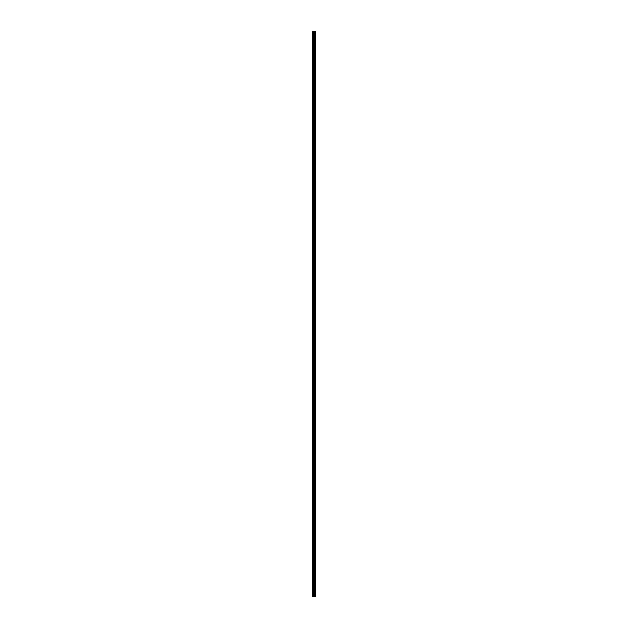 <?xml version="1.0" encoding="UTF-8"?>
<svg xmlns="http://www.w3.org/2000/svg" width="628" height="628" viewBox="0 0 628 628"><rect width="100%" height="100%" fill="white"/><g stroke="black" fill="none" stroke-linecap="round" stroke-linejoin="round"><path stroke-width="0.94" d="M315.413 31.4L315.484 596.6L315.413 31.4L312.516 31.4L312.516 596.6L312.689 31.4M312.689 596.6L315.413 596.6M314.714 31.4L314.714 596.6L314.691 31.4M315.358 596.6L315.358 31.4M314.416 596.6L314.416 31.4M314.361 596.6L314.361 31.4M315.091 596.6L315.091 31.4M315.068 596.6L315.068 31.4M315.036 596.6L315.036 31.4M314.973 596.6L314.973 31.4M314.801 596.6L314.801 31.4M314.738 596.6L314.738 31.4M314.236 596.6L314.236 31.4M314.118 596.6L314.118 31.4M313.851 596.6L313.851 31.4M313.733 596.6L313.733 31.4M313.254 596.6L313.254 31.4M313.137 596.6L313.137 31.4"/></g></svg>
